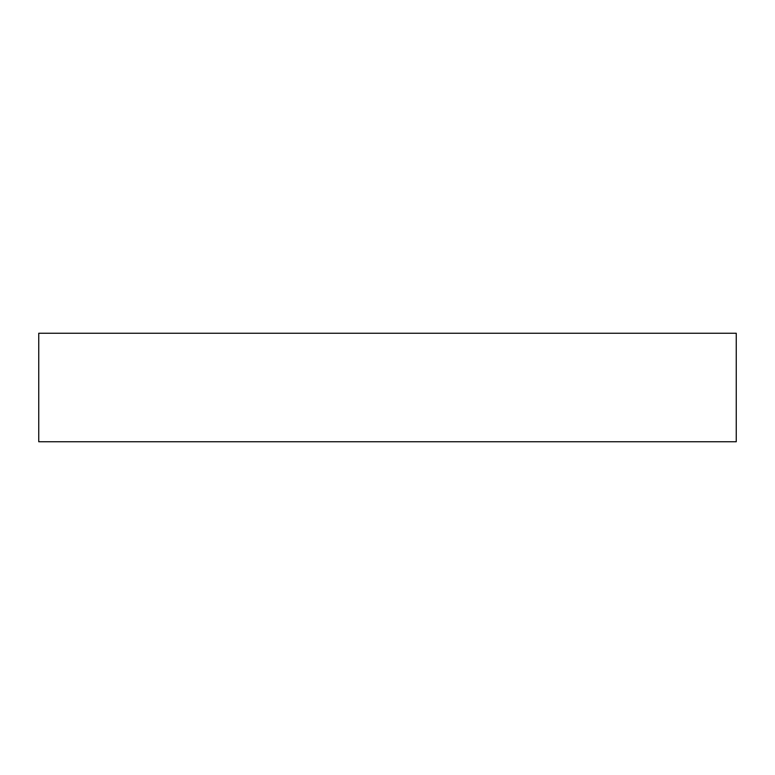 <?xml version="1.0" encoding="UTF-8"?>
<svg xmlns="http://www.w3.org/2000/svg" width="775" height="775" viewBox="0 0 775 775"><rect width="100%" height="100%" fill="white"/><g stroke="black" fill="none" stroke-linecap="round" stroke-linejoin="round"><path stroke-width="1.16" d="M736.25 333.25L38.75 333.25L38.75 441.75L736.25 441.75L736.25 333.25L736.25 441.75L38.75 441.75L38.75 333.25L736.25 333.25"/></g></svg>
